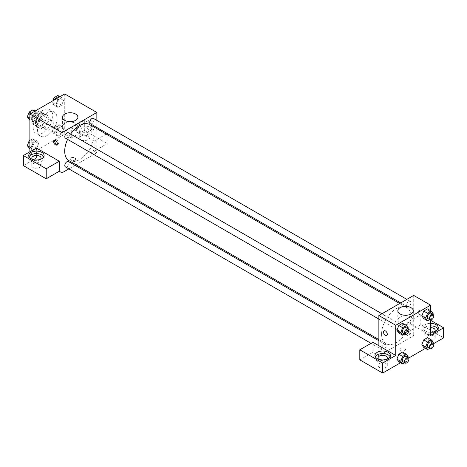 <?xml version="1.0" encoding="UTF-8"?>
<svg xmlns="http://www.w3.org/2000/svg" width="467" height="467" viewBox="0 0 467 467"><rect width="100%" height="100%" fill="white"/><g stroke="black" fill="none" stroke-linecap="round" stroke-linejoin="round"><path stroke-width="0.35" stroke-dasharray="2.33 1.75" d="M45.673 127.573A5.388 3.111 120 0 0 46.788 130.042A5.388 3.111 120 0 0 52.176 126.931A5.388 3.111 120 0 0 52.176 120.708A5.388 3.111 120 0 0 48.025 122.15A5.388 3.111 120 0 0 45.673 127.573M32.602 120.031A5.388 3.111 120 0 0 33.723 122.494A5.388 3.111 120 0 0 39.111 119.383A5.388 3.111 120 0 0 39.111 113.16A5.388 3.111 120 0 0 34.961 114.608A5.388 3.111 120 0 0 32.602 120.031M33.624 114.415L39.21 111.187A7.32 4.226 120 0 1 40.074 111.49A7.32 4.226 120 0 1 40.769 112.086L40.769 118.542A7.32 4.226 120 0 1 39.21 121.245L33.624 124.473A7.32 4.226 120 0 1 32.76 124.164A7.32 4.226 120 0 1 32.06 123.568L32.06 117.118A7.32 4.226 120 0 1 33.624 114.415L37.979 116.925L43.565 113.703L39.21 111.187M39.21 121.245L43.565 123.761L37.979 126.983L33.624 124.473M32.06 123.568L36.414 126.084L36.414 119.634L32.06 117.118M36.414 126.084A7.32 4.226 120 0 0 37.115 126.68A7.32 4.226 120 0 0 37.979 126.983M43.565 123.761A7.32 4.226 120 0 0 45.13 121.052L40.769 118.542M43.565 113.703A7.32 4.226 120 0 1 44.429 114.006A7.32 4.226 120 0 1 45.13 114.602L45.13 121.052M37.979 116.925A7.32 4.226 120 0 0 36.414 119.634M40.769 126.633A7.7 4.448 -60 0 1 36.922 127.012A7.7 4.448 -60 0 1 36.922 118.122A7.7 4.448 -60 0 1 44.622 113.674A7.7 4.448 -60 0 1 45.801 119.844A7.7 4.448 -60 0 1 40.769 126.633M42.952 127.888A7.7 4.448 120 0 0 47.978 121.105A7.7 4.448 120 0 0 46.799 114.935A7.7 4.448 120 0 0 40.868 116.995A7.7 4.448 120 0 0 37.506 124.742A7.7 4.448 120 0 0 39.1 128.267A7.7 4.448 120 0 0 42.952 127.888M45.13 114.602L40.769 112.086M33.151 127.257A13.858 8.003 120 0 0 36.017 133.603A13.858 8.003 120 0 0 49.881 125.6A13.858 8.003 120 0 0 49.881 109.599A13.858 8.003 120 0 0 39.199 113.312A13.858 8.003 120 0 0 33.151 127.257M37.506 129.773A13.858 8.003 120 0 0 40.378 136.119A13.858 8.003 120 0 0 54.236 128.116A13.858 8.003 120 0 0 54.236 112.115A13.858 8.003 120 0 0 43.554 115.828A13.858 8.003 120 0 0 37.506 129.773M64.726 93.937L64.726 134.175L29.882 154.291L29.882 151.775M38.621 143.515L36.735 148.372L32.964 150.549L31.079 147.87L32.964 143.007L36.735 140.83L38.621 143.515L36.735 148.372L32.964 150.549L31.079 147.87L32.964 143.007L36.735 140.83L38.621 143.515L34.809 141.314L32.923 146.171L29.152 148.348M55.987 133.486L57.873 128.623L61.65 126.446L63.535 129.131L61.65 133.988L57.873 136.166L55.987 133.486L57.873 128.623L61.65 126.446L63.535 129.131L61.65 133.988L57.873 136.166L55.987 133.486L52.181 131.285L54.067 126.423L57.838 124.245L59.723 126.931L57.838 131.787L54.067 133.971L52.181 131.285M55.987 104.719L57.873 99.856L61.65 97.679L63.535 100.364L61.65 105.221L57.873 107.398L55.987 104.719L57.873 99.856L61.65 97.679L63.535 100.364L61.65 105.221L57.873 107.398L55.987 104.719L52.181 102.518L52.847 100.802M31.079 119.103L32.964 114.24L36.735 112.062L38.621 114.748L36.735 119.605L32.964 121.782L31.079 119.103L32.964 114.24L36.735 112.062L38.621 114.748L36.735 119.605L32.964 121.782L31.079 119.103L29.882 118.414M90.318 120.346A2.697 1.559 -120 0 0 88.969 120.212A2.697 1.559 -120 0 0 88.969 123.323A2.697 1.559 -120 0 0 91.66 124.876A2.697 1.559 -120 0 0 92.075 122.716A2.697 1.559 -120 0 0 90.318 120.346A2.697 1.559 60 0 1 92.075 122.722A2.697 1.559 60 0 1 91.66 124.876A2.697 1.559 60 0 1 88.963 123.323A2.697 1.559 60 0 1 88.963 120.212A2.697 1.559 60 0 1 90.312 120.346M106.237 134.099L94.124 141.087L94.124 151.145L96.85 152.721L76.028 164.74M94.124 141.087L71.258 127.888L71.258 137.946L64.726 134.175M96.85 120.393L96.85 127.509M96.85 128.676L96.85 152.721M78.882 124.742A7.7 4.442 180 0 1 87.271 123.778A7.7 4.442 180 0 1 92.028 127.888A7.7 4.442 180 0 1 84.329 132.33A7.7 4.442 180 0 1 76.629 127.888A7.7 4.442 180 0 1 78.882 124.742M71.258 127.888L84.329 120.346L96.85 127.573M78.882 127.257A7.7 4.442 0 0 0 76.629 130.404A7.7 4.442 0 0 0 84.329 134.846A7.7 4.442 0 0 0 92.028 130.404A7.7 4.442 0 0 0 87.271 126.294A7.7 4.442 0 0 0 78.882 127.257M87.592 128.518A4.617 2.668 180 0 1 88.946 130.404A4.617 2.668 180 0 1 86.091 132.867A4.617 2.668 180 0 1 81.06 132.289A4.617 2.668 180 0 1 79.705 130.404A4.617 2.668 180 0 1 82.56 127.94A4.617 2.668 180 0 1 87.592 128.518M81.06 139.831A4.617 2.668 180 0 1 79.705 137.946A4.617 2.668 180 0 1 84.329 135.278A4.617 2.668 180 0 1 88.946 137.946A4.617 2.668 180 0 1 86.091 140.409A4.617 2.668 180 0 1 81.06 139.831M107.194 134.654L107.194 143.602L94.124 151.145M84.329 120.346L84.329 130.404L107.194 143.602M71.258 137.946L84.329 130.404M64.709 123.399A7.723 4.46 0 0 0 62.45 126.557A7.723 4.46 0 0 0 70.173 131.011A7.723 4.46 0 0 0 77.896 126.557A7.723 4.46 0 0 0 73.126 122.436A7.723 4.46 0 0 0 64.709 123.399M36.414 148.004L36.414 158.062L29.882 154.291M57.248 144.472A2.697 1.559 -120 0 0 57.914 144.361A2.697 1.559 -120 0 0 57.914 141.25A2.697 1.559 -120 0 0 55.223 139.691A2.697 1.559 -120 0 0 54.791 140.211M29.03 156.807A7.7 4.442 0 0 0 28.715 158.062A7.7 4.442 0 0 0 36.414 162.51A7.7 4.442 0 0 0 44.114 158.062A7.7 4.442 0 0 0 43.799 156.807M40.489 159.317A4.617 2.668 180 0 1 33.151 159.947A4.617 2.668 180 0 1 32.34 159.317M33.151 167.49A4.617 2.668 180 0 1 31.797 165.604A4.617 2.668 180 0 1 36.414 162.942A4.617 2.668 180 0 1 41.038 165.604A4.617 2.668 180 0 1 38.183 168.073A4.617 2.668 180 0 1 33.151 167.49M36.414 158.062L23.35 165.604M74.796 160.105A2.697 1.559 0 0 0 75.59 159.008A2.697 1.559 0 0 0 72.893 157.449A2.697 1.559 0 0 0 70.196 159.008A2.697 1.559 0 0 0 71.86 160.444A2.697 1.559 0 0 0 74.796 160.105A2.697 1.559 180 0 1 71.86 160.444A2.697 1.559 180 0 1 70.196 159.002A2.697 1.559 180 0 1 72.893 157.449A2.697 1.559 180 0 1 75.59 159.002A2.697 1.559 180 0 1 74.796 160.105M75.012 165.324L68.853 168.879M65.433 138.133A3.082 1.78 120 0 0 67.803 137.31A3.082 1.78 120 0 0 69.145 134.21A3.082 1.78 120 0 0 68.509 132.803M94.06 148.594A3.082 1.78 120 0 0 93.423 147.187A3.082 1.78 120 0 0 91.047 148.01A3.082 1.78 120 0 0 89.705 151.11A3.082 1.78 120 0 0 90.341 152.522A3.082 1.78 120 0 0 92.717 151.693A3.082 1.78 120 0 0 94.06 148.594M65.433 166.906A3.082 1.78 120 0 0 67.803 166.077A3.082 1.78 120 0 0 69.145 162.977A3.082 1.78 120 0 0 68.509 161.57M90.341 123.755A3.082 1.78 120 0 0 92.717 122.926A3.082 1.78 120 0 0 94.06 119.826A3.082 1.78 120 0 0 93.423 118.42M69.017 160.689A20.817 12.019 120 0 0 85.058 155.114A20.817 12.019 120 0 0 94.147 134.163A20.817 12.019 120 0 0 89.833 124.631M70.669 134.047A20.817 12.019 120 0 0 67.592 139.382M381.562 334.098A20.817 12.019 120 0 0 385.876 343.624A20.817 12.019 120 0 0 406.693 331.605A20.817 12.019 120 0 0 406.693 307.566A20.817 12.019 120 0 0 390.651 313.147A20.817 12.019 120 0 0 381.562 334.098M386.005 317.146A3.082 1.78 -60 0 1 384.662 320.245A3.082 1.78 -60 0 1 382.286 321.074A3.082 1.78 -60 0 1 382.286 317.513A3.082 1.78 -60 0 1 385.368 315.739A3.082 1.78 -60 0 1 386.005 317.146M406.564 334.045A3.082 1.78 120 0 0 407.201 335.458A3.082 1.78 120 0 0 410.283 333.677A3.082 1.78 120 0 0 410.283 330.122A3.082 1.78 120 0 0 407.907 330.945A3.082 1.78 120 0 0 406.564 334.045M381.65 348.429A3.082 1.78 120 0 0 382.286 349.841A3.082 1.78 120 0 0 385.368 348.061A3.082 1.78 120 0 0 385.368 344.506A3.082 1.78 120 0 0 382.993 345.329A3.082 1.78 120 0 0 381.65 348.429M406.564 305.278A3.082 1.78 120 0 0 407.201 306.691A3.082 1.78 120 0 0 410.283 304.91A3.082 1.78 120 0 0 410.283 301.355A3.082 1.78 120 0 0 407.907 302.178A3.082 1.78 120 0 0 406.564 305.278M378.865 345.714L378.865 355.772L413.704 335.656L407.72 332.2L420.785 324.653L443.65 337.857M413.704 295.424L413.704 335.656M400.914 350.589A2.697 1.559 0 0 0 403.85 350.921A2.697 1.559 0 0 0 405.514 349.485A2.697 1.559 0 0 0 402.817 347.933A2.697 1.559 0 0 0 400.126 349.485A2.697 1.559 0 0 0 400.914 350.589M427.317 339.743A4.617 2.668 0 0 0 432.354 340.32A4.617 2.668 0 0 0 435.203 337.857A4.617 2.668 0 0 0 430.586 335.189A4.617 2.668 0 0 0 425.962 337.857A4.617 2.668 0 0 0 427.317 339.743M379.408 367.401A4.617 2.668 0 0 0 384.44 367.978A4.617 2.668 0 0 0 387.295 365.515A4.617 2.668 0 0 0 382.671 362.847A4.617 2.668 0 0 0 378.054 365.515A4.617 2.668 0 0 0 379.408 367.401M400.517 362.76L408.619 358.084M425.431 348.376L433.528 343.7M359.806 359.859L372.876 352.316L378.865 355.772M400.914 350.583A2.697 1.559 180 0 1 400.126 349.485A2.697 1.559 180 0 1 402.817 347.927A2.697 1.559 180 0 1 405.514 349.485A2.697 1.559 180 0 1 403.85 350.921A2.697 1.559 180 0 1 400.914 350.583M434.66 331.57A4.617 2.668 180 0 1 427.317 332.2A4.617 2.668 180 0 1 425.962 330.309A4.617 2.668 180 0 1 430.586 327.647M430.586 325.867A7.7 4.442 0 0 0 425.139 327.169A7.7 4.442 0 0 0 422.886 330.309A7.7 4.442 0 0 0 430.586 334.757A7.7 4.442 0 0 0 438.285 330.309A7.7 4.442 0 0 0 437.97 329.054M430.586 332.241A7.7 4.442 180 0 1 422.886 327.799A7.7 4.442 180 0 1 425.139 324.653A7.7 4.442 180 0 1 430.586 323.351M386.746 359.228A4.617 2.668 180 0 1 379.408 359.859A4.617 2.668 180 0 1 378.597 359.228M375.287 356.718A7.7 4.442 0 0 0 374.972 357.973A7.7 4.442 0 0 0 382.671 362.415A7.7 4.442 0 0 0 390.371 357.973A7.7 4.442 0 0 0 390.062 356.718M372.876 342.258L372.876 352.316M430.586 335.341L407.72 322.137L420.785 314.595L430.586 320.251M420.785 314.595L420.785 324.653M407.72 322.137L407.72 332.2M421.847 344.71L423.738 339.848M433.201 342.556L429.389 340.355L427.503 337.67L429.395 340.35M429.389 340.355L427.498 345.218L423.732 347.395L427.503 345.218L429.389 340.355M429.395 311.582L427.503 308.903L429.389 311.588L427.498 316.451L423.732 318.628L427.503 316.451L429.389 311.588L433.201 313.789M421.847 315.943L423.738 311.08M404.475 325.972L402.589 330.834L398.818 333.012L402.589 330.834L404.475 325.972L402.589 323.287L404.475 325.972L408.286 328.173M396.932 330.327L398.824 325.464M396.932 359.094L398.824 354.231M404.475 354.739L402.589 352.054L404.48 354.733L402.589 359.602L398.818 361.779L402.589 359.602L404.475 354.739L408.286 356.94M430.586 310.683L430.586 320.035M411.001 317.023A7.723 4.46 0 0 0 402.583 316.06A7.723 4.46 0 0 0 397.814 320.175A7.723 4.46 0 0 0 405.543 324.635A7.723 4.46 0 0 0 413.266 320.175A7.723 4.46 0 0 0 411.001 317.023M386.746 335.475L386.746 335.475A2.697 1.559 -120 0 0 386.746 332.364A2.697 1.559 -120 0 0 384.049 330.805L384.049 330.805M420.242 310.824A2.697 1.559 -120 0 0 418.893 310.689A2.697 1.559 -120 0 0 418.893 313.801A2.697 1.559 -120 0 0 421.584 315.359A2.697 1.559 -120 0 0 421.999 313.199A2.697 1.559 -120 0 0 420.242 310.824A2.697 1.559 60 0 1 421.999 313.199A2.697 1.559 60 0 1 421.584 315.359A2.697 1.559 60 0 1 418.893 313.801A2.697 1.559 60 0 1 418.893 310.689A2.697 1.559 60 0 1 420.236 310.824M408.035 328.826L406.401 333.035L404.702 334.016M402.974 333.018A3.082 1.78 120 0 0 406.057 331.237A3.082 1.78 120 0 0 406.057 327.682M406.401 333.035L402.589 330.834M432.95 314.443L431.315 318.652L429.617 319.632M427.889 318.634A3.082 1.78 120 0 0 430.971 316.854A3.082 1.78 120 0 0 430.971 313.299M431.315 318.652L427.503 316.451M408.035 357.594L406.401 361.802L404.702 362.783M402.974 361.785A3.082 1.78 120 0 0 406.057 360.004A3.082 1.78 120 0 0 406.057 356.449M406.401 361.802L402.589 359.602M432.95 343.21L431.315 347.419L429.617 348.4M427.889 347.401A3.082 1.78 120 0 0 430.971 345.621A3.082 1.78 120 0 0 430.971 342.066M431.315 347.419L427.503 345.218M32.923 109.862L34.809 112.547L32.923 117.404L29.152 119.581M28.861 115.979A3.082 1.78 120 0 0 29.497 117.392A3.082 1.78 120 0 0 32.579 115.612A3.082 1.78 120 0 0 32.579 112.057A3.082 1.78 120 0 0 30.203 112.88A3.082 1.78 120 0 0 28.861 115.979M38.621 114.748L34.809 112.547M36.735 119.605L32.923 117.404M32.964 121.782L29.882 120.007M32.964 114.24L31.266 113.259M36.735 112.062L35.037 111.082M28.843 115.968A3.082 1.78 120 0 0 29.479 117.38A3.082 1.78 120 0 0 32.562 115.6A3.082 1.78 120 0 0 32.562 112.045A3.082 1.78 120 0 0 30.186 112.874A3.082 1.78 120 0 0 28.843 115.968M57.838 95.478L59.723 98.163L57.838 103.02L54.067 105.198L52.181 102.518M53.775 101.596A3.082 1.78 120 0 0 54.411 103.009A3.082 1.78 120 0 0 57.488 101.228A3.082 1.78 120 0 0 57.488 97.673A3.082 1.78 120 0 0 55.118 98.496A3.082 1.78 120 0 0 53.775 101.596M63.535 100.364L59.723 98.163M61.65 105.221L57.838 103.02M57.873 107.398L54.067 105.198M57.873 99.856L56.174 98.876M61.65 97.679L59.951 96.698M53.758 101.584A3.082 1.78 120 0 0 54.394 102.997A3.082 1.78 120 0 0 57.47 101.216A3.082 1.78 120 0 0 57.47 97.661A3.082 1.78 120 0 0 55.1 98.49A3.082 1.78 120 0 0 53.758 101.584M29.882 140.386L32.923 138.629L34.809 141.314M28.861 144.747A3.082 1.78 120 0 0 29.497 146.159A3.082 1.78 120 0 0 32.579 144.379A3.082 1.78 120 0 0 32.579 140.824A3.082 1.78 120 0 0 30.203 141.647A3.082 1.78 120 0 0 28.861 144.747M36.735 148.372L32.923 146.171M32.964 150.549L29.882 148.775M31.079 147.87L29.882 147.181M32.964 143.007L29.882 141.232M36.735 140.83L32.923 138.629M28.843 144.735A3.082 1.78 120 0 0 29.479 146.148A3.082 1.78 120 0 0 32.562 144.367A3.082 1.78 120 0 0 32.562 140.812A3.082 1.78 120 0 0 30.186 141.641A3.082 1.78 120 0 0 28.843 144.735M53.775 130.363A3.082 1.78 120 0 0 54.411 131.776A3.082 1.78 120 0 0 57.488 129.995A3.082 1.78 120 0 0 57.488 126.44A3.082 1.78 120 0 0 55.118 127.263A3.082 1.78 120 0 0 53.775 130.363A3.082 1.78 120 0 0 54.394 131.764A3.082 1.78 120 0 0 57.47 129.984A3.082 1.78 120 0 0 57.47 126.429A3.082 1.78 120 0 0 55.1 127.257A3.082 1.78 120 0 0 53.758 130.351M63.535 129.131L59.723 126.931M61.65 133.988L57.838 131.787M57.873 136.166L54.067 133.971M57.873 128.623L54.067 126.423M61.65 126.446L57.838 124.245M33.723 122.494L46.788 130.042M39.111 113.16L52.176 120.708M46.799 114.935L44.622 113.674M39.1 128.267L36.922 127.012M44.429 114.006L40.074 111.49M37.115 126.68L32.76 124.164M54.236 112.115L49.881 109.599M40.378 136.119L36.017 133.603M76.629 127.888L76.629 130.404M92.028 127.888L92.028 130.404M88.946 137.946L88.946 130.404M79.705 137.946L79.705 130.404M62.45 117.199L62.45 126.557M77.896 117.199L77.896 126.557M56.816 144.992L57.914 144.361M54.125 140.328L55.223 139.691M28.715 155.546L28.715 158.062M44.114 155.546L44.114 158.062M41.038 165.604L41.038 158.062M31.797 165.604L31.797 158.062M406.693 307.566L399.682 303.521M385.876 343.624L378.865 339.579M378.865 319.095L382.286 321.074M381.942 313.76L385.368 315.739M410.283 330.122L93.423 147.187M407.201 335.458L90.341 152.522M385.368 344.506L378.865 340.747M382.286 349.841L371.014 343.333M410.283 301.355L406.856 299.376M407.201 306.691L400.698 302.931M435.203 337.857L435.203 330.309M425.962 337.857L425.962 330.309M422.886 327.799L422.886 330.309M438.285 327.799L438.285 330.309M387.295 365.515L387.295 357.973M378.054 365.515L378.054 357.973M374.972 355.457L374.972 357.973M390.371 355.457L390.371 357.973M397.814 310.824L397.814 320.175M413.266 310.824L413.266 320.175"/><path stroke-width="0.7" d="M29.882 151.775L29.882 114.059L64.726 93.937L96.85 112.483L96.85 120.393M96.85 127.509L96.85 128.676M96.85 127.573L107.194 133.544L106.237 134.099M107.194 133.544L107.194 134.654M64.709 114.047A7.723 4.46 180 0 1 73.126 113.078A7.723 4.46 180 0 1 77.896 117.199A7.723 4.46 180 0 1 70.173 121.659A7.723 4.46 180 0 1 62.45 117.199A7.723 4.46 180 0 1 64.709 114.047M68.853 168.879L62.006 172.837L62.006 132.605L29.882 114.059M62.006 132.605L96.85 112.483M55.474 144.863A2.697 1.559 60 0 1 53.711 142.488A2.697 1.559 60 0 1 54.125 140.328A2.697 1.559 60 0 1 56.816 141.88A2.697 1.559 60 0 1 56.816 144.992A2.697 1.559 60 0 1 55.474 144.863M59.28 161.208L36.414 148.004L23.35 155.546L46.215 168.75L59.28 161.208L59.28 171.266L62.006 172.837M54.791 140.211A2.697 1.559 -120 0 0 56.571 144.227A2.697 1.559 -120 0 0 57.248 144.472M30.974 152.405A7.7 4.442 180 0 1 39.362 151.442A7.7 4.442 180 0 1 44.114 155.546A7.7 4.442 180 0 1 36.414 159.994A7.7 4.442 180 0 1 28.715 155.546A7.7 4.442 180 0 1 30.974 152.405M43.799 156.807A7.7 4.442 0 0 0 30.974 154.921A7.7 4.442 0 0 0 29.03 156.807M32.34 159.317A4.617 2.668 180 0 1 31.797 158.062A4.617 2.668 180 0 1 34.646 155.599A4.617 2.668 180 0 1 39.683 156.176A4.617 2.668 180 0 1 41.038 158.062A4.617 2.668 180 0 1 40.489 159.317M46.215 168.75L46.215 178.808L59.28 171.266M23.35 155.546L23.35 165.604L46.215 178.808M76.028 164.74L75.012 165.324M381.942 313.76L68.509 132.803A3.082 1.78 120 0 0 65.433 134.578A3.082 1.78 120 0 0 65.433 138.133L378.865 319.095M378.865 340.747L68.509 161.57A3.082 1.78 120 0 0 66.139 162.393A3.082 1.78 120 0 0 64.79 165.493A3.082 1.78 120 0 0 65.433 166.906L371.014 343.333M406.856 299.376L93.423 118.42A3.082 1.78 120 0 0 91.047 119.243A3.082 1.78 120 0 0 89.705 122.342A3.082 1.78 120 0 0 90.341 123.755L400.698 302.931M399.682 303.521L89.833 124.631A20.817 12.019 120 0 0 70.669 134.047M67.592 139.382A20.817 12.019 120 0 0 64.703 151.162A20.817 12.019 120 0 0 69.017 160.689L378.865 339.579M378.865 345.714L372.876 342.258L359.806 349.801L382.671 362.999L395.742 355.457L378.865 345.714L378.865 315.54L413.704 295.424L430.586 305.167L430.586 310.683M359.806 349.801L359.806 359.859L382.671 373.063L400.517 362.76M408.619 358.084L425.431 348.376M433.528 343.7L443.65 337.857L443.65 327.799L430.586 335.341L430.586 320.035M430.586 327.647A4.617 2.668 180 0 1 433.849 328.424A4.617 2.668 180 0 1 435.203 330.309A4.617 2.668 180 0 1 434.66 331.57M437.97 329.054A7.7 4.442 0 0 0 430.586 325.867M430.586 323.351A7.7 4.442 180 0 1 438.285 327.799A7.7 4.442 180 0 1 430.586 332.241M378.597 359.228A4.617 2.668 180 0 1 378.054 357.973A4.617 2.668 180 0 1 382.671 355.305A4.617 2.668 180 0 1 387.295 357.973A4.617 2.668 180 0 1 386.746 359.228M390.062 356.718A7.7 4.442 0 0 0 377.231 354.827A7.7 4.442 0 0 0 375.287 356.718M377.231 352.316A7.7 4.442 180 0 1 385.619 351.353A7.7 4.442 180 0 1 390.371 355.457A7.7 4.442 180 0 1 382.671 359.905A7.7 4.442 180 0 1 374.972 355.457A7.7 4.442 180 0 1 377.231 352.316M382.671 362.999L382.671 373.063M430.586 320.251L443.65 327.799M427.544 342.048L423.732 339.848L427.503 337.67L423.732 339.848L421.847 344.71L423.732 347.395L421.847 344.71L425.659 346.911L427.544 342.048L431.315 339.871L433.201 342.556L432.95 343.21M429.617 319.632L427.544 320.829L423.732 318.628L421.841 315.949L423.732 311.08L427.503 308.903L423.732 311.08L427.544 313.281L431.315 311.104L433.201 313.789L432.95 314.443M404.702 334.016L402.63 335.213L398.818 333.012L396.927 330.332M402.63 335.213L400.744 332.527L402.63 327.665L398.818 325.464L402.589 323.287L398.818 325.464L396.932 330.327L398.818 333.012M402.63 356.432L398.818 354.231L402.589 352.054L398.818 354.231L396.932 359.094L398.818 361.779L396.932 359.094L400.744 361.295L402.63 356.432L406.401 354.255L408.286 356.94L408.035 357.594M395.742 355.457L395.742 325.283L430.586 305.167M411.001 307.671A7.723 4.46 180 0 1 413.266 310.824A7.723 4.46 180 0 1 405.543 315.283A7.723 4.46 180 0 1 397.814 310.824A7.723 4.46 180 0 1 402.583 306.702A7.723 4.46 180 0 1 411.001 307.671M395.742 325.283L378.865 315.54M384.049 330.805A2.697 1.559 -120 0 0 383.635 332.965A2.697 1.559 -120 0 0 385.398 335.341A2.697 1.559 60 0 1 383.635 332.965A2.697 1.559 60 0 1 384.049 330.805A2.697 1.559 60 0 1 386.746 332.364A2.697 1.559 60 0 1 386.746 335.475A2.697 1.559 60 0 1 385.398 335.341A2.697 1.559 -120 0 0 386.746 335.475M402.63 327.665L406.401 325.487L408.286 328.173L408.035 328.826M408.234 328.937L406.057 327.682A3.082 1.78 120 0 0 403.681 328.505A3.082 1.78 120 0 0 402.338 331.605A3.082 1.78 120 0 0 402.974 333.018L405.152 334.273A3.082 1.78 120 0 0 408.234 332.498A3.082 1.78 120 0 0 408.234 328.937A3.082 1.78 120 0 0 405.858 329.766A3.082 1.78 120 0 0 404.515 332.866A3.082 1.78 120 0 0 405.152 334.273M400.744 332.527L396.932 330.327M406.401 325.487L402.589 323.287M427.544 320.829L425.659 318.144L427.544 313.281M433.148 314.554L430.971 313.299A3.082 1.78 120 0 0 428.595 314.122A3.082 1.78 120 0 0 427.252 317.221A3.082 1.78 120 0 0 427.889 318.634L430.066 319.889A3.082 1.78 120 0 0 433.148 318.115A3.082 1.78 120 0 0 433.148 314.554A3.082 1.78 120 0 0 430.772 315.383A3.082 1.78 120 0 0 429.43 318.482A3.082 1.78 120 0 0 430.066 319.889M423.732 318.628L421.847 315.943L425.659 318.144M431.315 311.104L427.503 308.903M404.702 362.783L402.63 363.98L400.744 361.295M408.234 357.704L406.057 356.449A3.082 1.78 120 0 0 403.681 357.273A3.082 1.78 120 0 0 402.338 360.372A3.082 1.78 120 0 0 402.974 361.785L405.152 363.04A3.082 1.78 120 0 0 408.234 361.265A3.082 1.78 120 0 0 408.234 357.704A3.082 1.78 120 0 0 405.858 358.533A3.082 1.78 120 0 0 404.515 361.633A3.082 1.78 120 0 0 405.152 363.04M402.63 363.98L398.818 361.779M406.401 354.255L402.589 352.054M429.617 348.4L427.544 349.596L425.659 346.911M433.148 343.321L430.971 342.066A3.082 1.78 120 0 0 428.595 342.889A3.082 1.78 120 0 0 427.252 345.989A3.082 1.78 120 0 0 427.889 347.401L430.066 348.656A3.082 1.78 120 0 0 433.148 346.882A3.082 1.78 120 0 0 433.148 343.321A3.082 1.78 120 0 0 430.772 344.15A3.082 1.78 120 0 0 429.43 347.25A3.082 1.78 120 0 0 430.066 348.656M427.544 349.596L423.732 347.395M431.315 339.871L427.503 337.67M29.882 120.007L27.267 116.902L29.152 112.039L32.923 109.862L35.037 111.082M29.882 118.414L27.267 116.902M31.266 113.259L29.152 112.039M52.847 100.802L54.067 97.656L57.838 95.478L59.951 96.698M56.174 98.876L54.067 97.656M29.882 148.775L27.267 145.669L29.152 140.806L29.882 140.386M29.882 147.181L27.267 145.669M29.882 141.232L29.152 140.806"/></g></svg>

